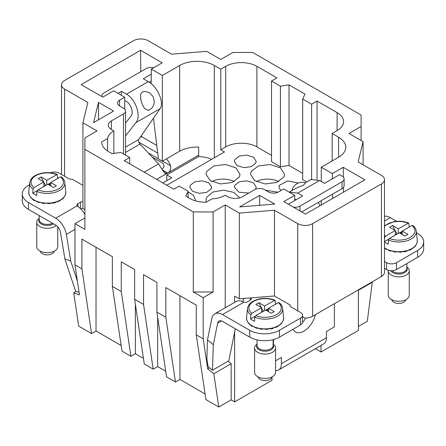<?xml version="1.0" encoding="UTF-8"?>
<svg xmlns="http://www.w3.org/2000/svg" width="446" height="446" viewBox="0 0 446 446"><rect width="100%" height="100%" fill="white"/><g stroke="black" fill="none" stroke-linecap="round" stroke-linejoin="round"><path stroke-width="0.67" d="M358.394 326.422L367.314 321.271L372.271 282.262L371.97 281.995M358.394 289.833L358.394 330.419L321.014 352L315.361 348.733M272.01 377.149L272.01 380.293L234.635 401.874L231.167 399.872L231.167 363.73L213.824 373.742L207.669 368.853L209.514 367.788M205.071 393.952L179.933 379.435L175.468 382.016L165.823 317.273L165.823 287.547L196.268 305.125L196.268 334.851L205.913 399.588L218.785 407.02L231.167 399.872M175.468 382.016L166.559 376.87L156.914 312.128L156.914 282.402L143.545 274.686L143.545 304.412L153.19 369.154L144.281 364.008L134.636 299.266L134.636 269.54L121.273 261.824L121.273 291.55L130.912 356.293L122.003 351.147L112.359 286.404L112.359 256.679L81.913 239.106L81.913 268.827L91.558 333.569L96.024 330.993L121.161 345.505M153.19 369.154L157.655 366.573L165.717 371.228M130.912 356.293L135.378 353.711L143.439 358.367M91.558 333.569L78.686 326.137L73.729 292.86L79.455 294.828L74.984 264.829L81.913 268.827M162.857 182.944L171.766 177.798L166.815 174.944L198.687 156.54L198.687 147.108A24.502 14.149 0 0 0 179.682 151.216L162.361 161.223L158.397 158.938L153.474 118.196M211.683 159.322A24.502 14.149 0 0 0 198.687 156.54M214.336 157.795L214.336 65.478L220.77 69.191L220.77 149.789L224.483 151.935L166.815 185.229M271.514 155.364L256.907 146.929L256.907 66.331L276.96 77.911L271.514 81.055L271.514 161.653L280.423 166.793L289.014 165.466L302.7 173.371M256.907 146.929C248.79 141.995 233.838 141.995 225.721 146.929L220.77 149.789M289.014 165.466L289.014 84.868L305.003 94.1L302.7 99.057L302.7 179.654L306.731 181.985M283.873 176.99L284.559 174.308L280.473 167.841L270.042 164.513L258.385 165.957L251.232 171.459L250.546 174.308L254.766 180.702L265.203 183.953L276.782 182.475L283.873 176.99M277.981 192.193L265.521 190.197M239.324 176.99L240.009 174.308L235.923 167.841L225.486 164.513L213.835 165.957L206.676 171.459L205.991 174.308L210.217 180.702L220.653 183.953L232.227 182.475L239.324 176.99M239.619 197.857L233.899 192.41L223.602 190.135L213.049 191.986L206.676 197.182L205.991 200.031L206.403 202.099M195.393 200.8L195.454 200.031L193.536 195.42L188.1 191.864M298.251 183.072L287.637 180.909L279.347 185.313L278.906 187.125L280.768 190.604M234.797 159.59L234.356 161.402L237.055 165.516L243.756 167.612L251.198 166.665L255.759 163.141L256.199 161.402L253.562 157.26L246.861 155.124L239.385 156.055L234.797 159.59M255.547 189.232L256.199 187.125L253.562 182.983L246.861 180.847L239.385 181.778L234.797 185.313L234.356 187.125L238.945 192.226L248.796 193.057M190.241 185.313L189.801 187.125L192.505 191.239L199.206 193.335L206.643 192.388L211.203 188.864L211.649 187.125L209.007 182.983L202.311 180.847L194.83 181.778L190.241 185.313M234.245 181.594A16.803 9.7 0 0 0 211.755 181.594M278.795 181.594A16.803 9.7 0 0 0 256.311 181.594M157.694 153.101L138.778 142.179M156.763 145.418L141.566 136.643L140.111 137.485M358.394 290.274L372.271 282.262M76.244 291.405L73.729 292.86M231.167 363.73L228.14 361.171M84.885 217.955L74.984 223.669L84.885 229.389L84.885 149.36L193.296 211.95L193.296 291.979L213.099 291.979L203.198 297.694L193.296 291.979M363.083 164.786L363.083 141.638L348.984 133.499L361.115 126.497L361.115 115.062L252.704 52.472L232.901 52.472L220.77 59.474L206.671 51.335L171.515 54.189L148.25 40.753A10.503 6.066 0 0 0 133.399 40.753L64.586 80.481A10.503 6.066 0 0 0 61.515 84.768A10.503 6.066 0 0 0 64.586 89.055L87.856 102.485L82.917 122.784L82.917 208.527L84.885 209.665M162.182 169.29L164.217 166.336L162.846 163.23L152.08 157.014M80.759 208.929A3.501 2.024 180 0 1 82.917 208.505M29.503 184.767L28.449 185.374A21.001 12.126 -0 0 0 22.3 193.949L22.3 200.806A21.001 12.126 180 0 0 28.449 209.38L55.678 225.102A7.002 4.042 -120 0 1 60.522 232.438L64.893 258.998L70.702 260.943L66.337 234.39A15.404 8.892 -120 0 0 55.678 218.239L77.169 205.829A3.501 2.024 180 0 1 76.929 205.093A3.501 2.024 180 0 1 77.955 203.666L80.431 202.233A3.501 2.024 180 0 1 82.917 201.642M302.522 316.744L304.78 318.043A10.503 6.066 180 0 0 312.601 316.27L381.414 276.542L381.414 183.942A10.503 6.066 0 0 0 384.485 179.654A10.503 6.066 0 0 0 381.414 175.367L358.144 161.937L363.083 141.638M302.522 315.272L302.522 322.129A7.002 4.042 180 0 1 300.47 324.989L279.436 337.137A21.001 12.126 180 0 1 249.732 337.137L222.504 321.415A7.002 4.042 60 0 0 219.003 321.07A7.002 4.042 60 0 0 217.659 323.16L213.294 344.674L207.479 339.913L211.844 318.394A15.404 8.892 60 0 1 214.805 313.794A15.404 8.892 60 0 1 222.504 314.558L249.732 330.274A21.001 12.126 0 0 0 279.436 330.274L300.47 318.132A7.002 4.042 0 0 0 302.522 315.272A7.002 4.042 0 0 0 300.47 312.412L291.065 306.982A3.501 2.024 0 0 1 290.039 305.555A3.501 2.024 0 0 1 290.162 305.031L274.485 295.977L239.329 298.831L234.635 296.122L234.635 302.343M423.7 241.961L423.7 248.823A21.001 12.126 180 0 1 417.551 257.398L417.551 250.535A21.001 12.126 0 0 0 423.7 241.961A21.001 12.126 0 0 0 417.551 233.386L416.458 232.756M384.485 268.319L386.61 269.54A7.002 4.042 180 0 0 396.511 269.54L417.551 257.398M384.48 272.027A10.503 6.066 180 0 1 384.485 272.255A10.503 6.066 180 0 1 381.414 276.542M96.024 247.251L96.024 330.993M135.378 353.711L135.378 304.25M157.655 366.573L157.655 317.112M179.933 379.435L179.933 295.692M234.635 332.119L234.635 401.874M321.014 352L321.014 345.472M218.785 407.02L213.824 373.742M165.823 317.273L156.914 312.128M203.198 297.694L203.198 338.848L207.669 368.853M203.198 338.848L196.268 334.851M121.273 291.55L112.359 286.404M143.545 304.412L134.636 299.266M166.815 180.658L166.815 174.944M82.917 122.784L97.016 130.923L84.885 137.925L84.885 149.36M225.23 307.773L225.23 204.948L239.329 213.088L239.329 298.831M274.485 295.977L274.485 210.239L239.329 213.088M188.1 197.517L188.1 191.228L185.798 196.19L189.533 198.342A23.103 13.341 0 0 0 206.141 202.25L211.978 198.883A21.001 12.126 0 0 0 225.23 195.231L227.705 196.658A10.503 6.066 0 0 0 242.552 196.658L254.683 189.656A7.002 4.042 0 0 1 264.584 189.656L268.542 191.947A7.002 4.042 0 0 0 278.443 191.947L283.639 188.942L294.683 195.32L294.745 200.538M111.372 120.922A10.503 6.066 0 0 0 108.294 125.209A10.503 6.066 0 0 0 111.372 129.496L111.372 120.922L123.497 113.92A7.002 4.042 0 0 0 125.549 111.06A7.002 4.042 0 0 0 123.497 108.205L119.539 105.919L119.539 100.199A7.002 4.042 0 0 0 117.488 103.059A7.002 4.042 0 0 0 119.539 105.919M124.735 109.17L124.735 97.2L119.539 100.199M140.785 71.644L140.529 50.303L81.127 84.601L102.803 97.116L113.697 90.828L124.735 97.2M141.549 135.406L141.566 136.643M140.529 50.303L162.21 62.819L151.317 69.108L151.222 81.055L149.204 82.215M151.138 83.658L151.172 81.083M162.361 161.223L162.361 75.48L151.317 69.108M162.361 75.48L179.682 65.478L179.682 151.216M214.336 65.478A24.502 14.149 0 0 0 179.682 65.478M321.265 181.511L321.265 167.222L338.592 157.221A24.502 14.149 0 0 0 345.767 147.219A24.502 14.149 0 0 0 338.592 137.212L332.153 133.499L332.153 160.934M321.265 205.004L321.265 200.661M332.365 178.818L332.303 173.594L321.265 167.222M332.605 198.459L332.549 194.144M343.492 192.17L343.437 187.526M343.314 177.073L343.197 167.311L364.873 179.827L305.471 214.125L283.79 201.603L294.683 195.32M332.303 173.594L343.197 167.311M361.115 126.497L361.115 140.501M74.984 223.669L74.984 264.829M193.296 211.95L213.099 211.95L225.23 204.948M213.099 211.95L213.099 291.979M235.304 328.808L228.815 360.786L212.48 370.219L208.148 366.668L206.872 358.874L207.479 339.913M259.633 195.376L239.591 206.944L274.736 204.095L259.633 195.376L259.633 205.322M98.494 102.34L113.596 111.06L93.554 122.633L98.494 102.34L98.494 119.779M82.917 185.38L72.18 179.18A3.501 2.024 -0 0 1 68.796 178.656L59.39 173.226A7.002 4.042 -0 0 0 50.359 172.797M290.162 306.079L290.162 305.031M297.75 310.84L297.75 223.669L274.485 210.239M297.75 223.669A10.503 6.066 0 0 0 312.601 223.669L381.414 183.942M107.525 150.965L107.525 138.578A21.001 12.126 0 0 1 113.847 130.923L111.372 129.496M113.847 153.435L113.847 130.923M220.77 69.191L225.721 66.331L225.721 146.929M256.907 66.331A22.055 12.733 0 0 0 225.721 66.331M271.514 81.055L280.423 86.195L280.423 166.793M289.014 84.868L280.423 86.195M302.7 99.057L311.609 104.202L311.609 179.214M311.609 104.202L317.056 101.058L317.056 179.359M317.056 101.058L337.104 112.632L337.104 130.639A22.055 12.733 0 0 0 343.565 121.635A22.055 12.733 0 0 0 337.104 112.632M332.153 133.499L337.104 130.639M188.1 191.228L179.192 186.088L173.745 189.232L124.239 160.649L129.686 157.505L129.686 163.793M129.686 157.505L120.777 152.359L112.186 153.692L108.456 151.534A23.103 13.341 0 0 1 101.688 142.101A23.103 13.341 0 0 1 101.688 141.945L107.525 138.578M101.688 142.263L101.688 141.945M77.403 281.08L70.702 260.943M79.087 292.359L75.608 291.193L64.893 258.998M22.3 193.949A21.001 12.126 -0 0 0 28.449 202.523L55.678 218.239M166.391 158.893A11.903 6.874 60 0 1 170.578 165.795C171.231 168.995 170.255 171.403 167.657 173.026L156.669 179.37M124.735 100.495L126.09 101.275C130.918 103.79 133.906 112.832 130.996 116.066L125.549 123.029M151.255 74.17L143.3 78.764L148.25 81.624C157.477 86.491 164.674 103.048 160.053 108.701L138.7 139.526C138.121 140.791 138.55 142.307 139.994 144.069L158.525 163.916L164.663 173.36L167.467 173.132L162.656 170.355M148.25 81.624L126.469 94.201C135.746 99.034 141.499 116.428 135.902 122.644L125.549 135.874M154.288 101.777A10.503 10.503 0 0 1 151.657 108.311L148.546 110.424L144.688 108.634C141.661 104.258 140.306 99.558 140.629 94.524C141.951 91.636 143.567 90.259 149.717 92.896L153.179 96.726L154.288 101.777L154.099 103.366M153.669 67.747A7.002 4.042 180 0 0 146.02 68.623L103.946 92.913A7.002 4.042 180 0 0 101.894 95.773A7.002 4.042 180 0 0 102.078 96.693M126.469 94.201L121.518 91.341L118.051 93.342M121.312 95.221L121.518 91.341M77.955 203.666L77.955 206.576A15.404 8.892 60 0 1 84.885 214.47M77.955 206.576L77.169 205.829M39.421 202.261L38.992 202.044L39.276 202.423M384.485 216.26A15.404 8.892 60 0 1 390.322 217.67L384.485 221.038M396.594 221.288L390.322 217.67M275.578 370.587A13.653 7.883 -120 0 0 278.588 369.968A13.653 7.883 -120 0 0 281.415 363.719L326.461 337.706L326.461 331.423L334.383 326.846L334.383 303.698M326.461 337.706A13.653 7.883 60 0 1 323.634 343.955L278.588 369.968M281.415 363.719L281.415 357.43L275.578 360.797M273.493 344.368L273.493 339.54M289.175 192.137L297.75 193.09L319.531 180.513L324.482 183.373L339.579 174.654L342.054 176.081A7.002 4.042 180 0 1 344.106 178.941L344.106 185.798A7.002 4.042 180 0 1 342.054 188.658L301.708 211.95M296.289 199.652L294.728 199.317M318.377 202.328L319.938 205.768M319.531 180.513L311.013 179.515L305.348 182.782M305.477 182.821L303.492 185.146L296.283 188.134L289.159 192.131M293.429 207.167A7.002 4.042 180 0 0 299.98 206.091L342.054 181.801L342.054 188.658M344.106 178.941A7.002 4.042 180 0 1 342.054 181.801M297.75 193.09L302.7 195.945L288.345 204.235M212.48 370.219L213.294 344.674M250.847 297.9L251.009 298.101A3.501 2.024 180 0 1 251.254 298.837A3.501 2.024 180 0 1 250.228 300.264L247.753 301.697A3.501 2.024 180 0 1 243.995 302.148L242.802 301.747A15.404 8.892 -120 0 0 236.09 301.507L214.805 313.794M244.062 298.446A11.903 6.874 -120 0 0 242.853 301.775M384.485 261.456L386.61 262.683A7.002 4.042 0 0 0 396.511 262.683L417.551 250.535M390.913 250.836L390.49 250.613L390.774 250.998M257.236 328.016L256.807 327.793L257.091 328.178M272.054 376.92A7.002 4.042 180 0 1 267.048 380.455A7.002 4.042 180 0 1 258.1 376.92M254.577 347.997L254.577 372.388A10.503 6.066 0 0 0 268.035 378.202A10.503 6.066 0 0 0 275.578 372.388L275.578 347.997A10.503 6.066 180 0 1 268.035 353.812A10.503 6.066 180 0 1 254.577 347.997A10.503 6.066 180 0 1 257.024 344.106M273.13 344.106A10.503 6.066 180 0 1 275.578 347.997M268.542 311.698L268.542 308.27L278.321 302.622A16.173 9.338 180 0 1 269.629 316.944A16.173 9.338 180 0 1 255.798 315.629L254.794 317.251L254.504 321.232A17.974 10.381 180 0 1 250.54 318.946L250.836 314.965L251.834 313.343L261.612 307.695L255.92 304.412L258.892 302.695L264.584 305.984L275.02 300.236L275.656 304.451M278.321 302.622L279.319 303.09M272.662 328.295L273.649 327.704L276.682 327.135L281.387 323.724L283.383 320.144L283.589 317.513A18.548 10.71 180 0 1 270.298 328.446A18.548 10.71 180 0 1 246.566 317.513L247.547 308.398A17.567 10.141 180 0 0 250.836 314.965M273.13 328.479L270.27 328.925L268.146 328.769L267.539 329.215M264.584 305.984L264.584 310.555M265.822 310.126L268.542 308.554M266.318 310.41L267.466 309.747L268.542 310.371M268.542 308.27L274.234 311.553L271.268 313.27L265.571 309.981L255.798 315.629M246.883 320.418L248.723 323.668L248.628 323.16L250.881 325.608L252.168 326.439L252.085 325.853L256.768 328.401M249.102 323.852L248.717 323.668M252.704 326.372L252.168 326.439M262.114 329.432L256.807 327.793M262.17 329.176L262.343 328.802L267.734 329.46M250.54 318.946L255.129 316.298M261.612 307.695L261.612 312.272M258.892 302.695L261.362 307.556M261.612 308.041L263.447 311.213M267.082 310.856L267.466 309.747M261.612 311.91L263.134 311.029M405.737 299.74A7.002 4.042 180 0 1 400.731 303.274A7.002 4.042 180 0 1 391.783 299.74M388.26 270.817L388.26 295.207A10.503 6.066 0 0 0 401.718 301.022A10.503 6.066 0 0 0 409.261 295.207L409.261 270.817A10.503 6.066 180 0 1 401.718 276.632A10.503 6.066 180 0 1 388.26 270.817A10.503 6.066 180 0 1 388.304 270.265M406.813 266.925A10.503 6.066 180 0 1 409.261 270.817M384.485 238.197L385.517 236.163L395.295 230.515L389.603 227.231L392.575 225.514L398.267 228.804L408.703 223.056L409.333 227.27M402.225 234.518L402.225 231.089L412.004 225.442L413.002 225.91M412.004 225.442A16.173 9.338 180 0 1 403.312 239.764A16.173 9.338 180 0 1 389.475 238.448L388.477 240.071L388.187 244.051A17.974 10.381 180 0 1 384.485 241.972M406.345 251.115L407.332 250.524L410.365 249.955L415.064 246.543L417.066 242.964L417.272 240.327A18.548 10.71 180 0 1 403.981 251.265A18.548 10.71 180 0 1 384.485 247.831M406.813 251.299L403.953 251.745L401.829 251.589L401.222 252.035M398.267 228.804L398.267 233.375M399.505 232.946L402.225 231.374M399.995 233.23L401.149 232.567L402.225 233.191M402.225 231.089L407.917 234.373L404.946 236.09L399.254 232.801L389.475 238.448M386.387 249.191L384.485 248.366M385.851 249.258L385.762 248.667L390.451 251.221M395.797 252.252L390.49 250.613M395.853 251.996L396.026 251.622L401.417 252.28M384.485 241.615L388.812 239.117M395.295 230.515L395.295 235.092M392.575 225.514L395.045 230.37M395.295 230.861L397.13 234.033M400.764 233.676L401.149 232.567M395.295 234.73L396.817 233.849M54.239 251.165A7.002 4.042 180 0 1 49.233 254.699A7.002 4.042 180 0 1 40.285 251.165M56.196 225.431A10.503 6.066 180 0 1 50.22 228.062A10.503 6.066 180 0 1 36.762 222.242L36.762 246.632A10.503 6.066 0 0 0 50.22 252.447A10.503 6.066 0 0 0 57.763 246.632L57.763 226.836M36.762 222.242A10.503 6.066 180 0 1 39.215 218.35M50.727 185.943L50.727 182.514L60.505 176.867A16.173 9.338 180 0 1 51.814 191.189A16.173 9.338 180 0 1 37.982 189.873L36.979 191.496L36.689 195.482A17.974 10.381 180 0 1 32.725 193.19L33.021 189.21L34.019 187.588L43.797 181.946L38.105 178.656L41.077 176.939L46.769 180.229L57.205 174.481L57.841 178.695M60.505 176.867L61.503 177.335M54.847 202.545L60.009 200.784L60.5 199.959L62.407 199.106L63.572 197.968L65.568 194.389L65.774 191.758A18.548 10.71 180 0 1 52.483 202.696A18.548 10.71 180 0 1 28.75 191.758L29.731 182.643A17.567 10.141 180 0 0 33.021 189.21M55.315 202.724L52.455 203.17L50.331 203.014L49.723 203.46M46.769 180.229L46.769 184.8M48.006 184.371L50.727 182.799M48.502 184.661L49.651 183.997L50.727 184.616M50.727 182.514L56.419 185.804L53.453 187.515L47.755 184.231L37.982 189.873M29.068 194.662L30.908 197.912L30.813 197.405L33.065 199.853L34.353 200.683L34.27 200.098L38.953 202.646M31.287 198.096L30.902 197.912M34.888 200.616L34.353 200.683M44.299 203.677L38.992 202.044M44.36 203.421L44.528 203.047L49.919 203.705M32.725 193.19L37.313 190.542M43.797 181.946L43.797 186.517M41.077 176.939L43.546 181.801M43.797 182.286L45.631 185.458M49.266 185.101L49.651 183.997M43.797 186.155L45.319 185.28M123.497 113.92L123.497 153.931M338.592 157.221L338.592 137.212M64.586 176.226L64.586 89.055M312.601 316.27L312.601 223.669M28.449 209.38L28.449 202.523M66.337 234.39L74.984 229.395M198.687 155.113L167.657 173.026L162.539 170.071M158.525 163.916L144.214 172.184M139.994 144.069L125.549 152.404M138.7 139.526L125.549 147.113M160.053 108.701L135.902 122.644M80.431 202.233L80.431 208.605M148.234 152.894L158.375 158.754M162.506 161.134L170.578 165.795M299.98 206.091L299.98 210.952M249.732 337.137L249.732 330.274M279.436 337.137L279.436 330.274M217.659 323.16L221.489 320.953M243.995 302.148L222.504 314.558M250.228 297.95L250.228 300.264M251.009 298.101L251.444 297.85M305.778 318.037A11.351 6.551 -60 0 1 302.516 322.313M315.411 314.647A16.948 9.784 -60 0 1 304.73 330.625A16.948 9.784 -60 0 1 293.022 329.287M396.511 269.54L396.511 262.683M386.61 269.54L386.61 262.683M300.47 324.989L300.47 318.132M273.13 344.83A8.463 4.884 180 0 1 267.461 351.019A8.463 4.884 180 0 1 259.014 349.736A8.463 4.884 180 0 1 257.024 344.83M273.13 339.64L273.13 345.522A8.05 4.65 180 0 1 267.344 349.982A8.05 4.65 180 0 1 257.024 345.522L257.024 339.874M283.589 317.513L282.613 308.398A17.567 10.141 180 0 1 270.025 318.756A17.567 10.141 180 0 1 254.794 317.251M251.834 313.343A16.173 9.338 180 0 1 260.525 299.026A16.173 9.338 180 0 1 274.362 300.336M406.813 267.65A8.463 4.884 180 0 1 401.144 273.838A8.463 4.884 180 0 1 390.735 270.7M406.813 263.597L406.813 268.341A8.05 4.65 180 0 1 401.026 272.801A8.05 4.65 180 0 1 391.844 270.722M417.272 240.327L416.291 231.218A17.567 10.141 180 0 1 403.708 241.576A17.567 10.141 180 0 1 388.477 240.071M384.485 226.412A16.173 9.338 180 0 1 394.208 221.846A16.173 9.338 180 0 1 408.045 223.156M385.517 236.163A16.173 9.338 180 0 1 384.485 235.193M53.531 223.859A8.463 4.884 180 0 1 49.645 225.263A8.463 4.884 180 0 1 41.199 223.981A8.463 4.884 180 0 1 39.215 219.075M52.533 223.284A8.05 4.65 180 0 1 49.528 224.226A8.05 4.65 180 0 1 39.215 219.766L39.215 215.591M65.774 191.758L64.798 182.643A17.567 10.141 180 0 1 52.21 193.006A17.567 10.141 180 0 1 36.979 191.496M34.019 187.588A16.173 9.338 180 0 1 42.71 173.271A16.173 9.338 180 0 1 56.547 174.581M125.549 155.119L125.549 111.06M61.515 174.453L61.515 84.768M384.485 272.255L384.485 179.654M101.894 96.587L101.894 95.773M305.504 182.832A10.503 10.503 0 0 0 291.957 190.514M282.613 308.398C282.374 306.263 281.203 304.328 279.096 302.594M247.547 308.398C248.377 303.575 252.626 300.375 260.291 298.787C265.571 297.961 270.482 298.446 275.02 300.236M246.8 320.234L246.566 317.513M416.291 231.218C416.057 229.082 414.886 227.148 412.779 225.414M384.485 225.626L393.974 221.606C399.254 220.781 404.165 221.266 408.703 223.056M64.798 182.643C64.558 180.507 63.388 178.573 61.28 176.839M29.731 182.643C30.562 177.826 34.81 174.62 42.476 173.031C47.755 172.206 52.667 172.691 57.205 174.481M28.984 194.478L28.75 191.758"/></g></svg>
